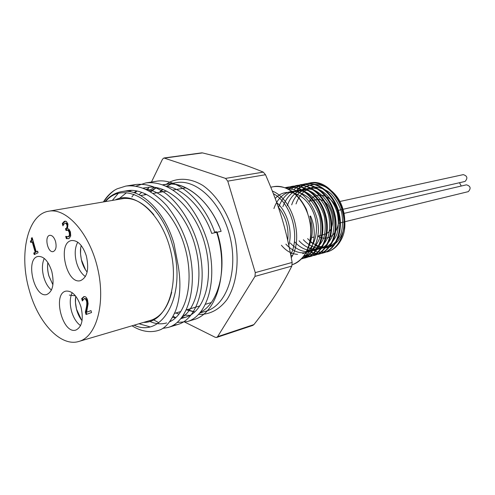 <?xml version="1.0" encoding="UTF-8"?>
<svg xmlns="http://www.w3.org/2000/svg" width="495" height="495" viewBox="0 0 495 495"><rect width="100%" height="100%" fill="white"/><g stroke="black" fill="none" stroke-linecap="round" stroke-linejoin="round"><path stroke-width="0.74" d="M309.647 244.27C313.019 235.793 313.1 226.45 309.882 216.235L310.563 216.024L309.889 216.247M285.244 187.692L286.685 187.358C300.218 184.604 316.02 198.161 320.661 216.977C325.469 235.756 317.932 254.647 305.279 257.907L303.15 258.359M286.333 188.106L291.233 186.504C304.759 183.75 320.531 197.227 325.141 215.944C329.924 234.618 322.369 253.428 309.721 256.682L305.297 257.32M288.041 188.861L295.738 185.65C309.251 182.909 324.986 196.298 329.577 214.917C334.329 233.498 326.762 252.215 314.121 255.482L307.346 256.008M305.316 255.686L304.474 255.488M290.924 189.189L295.329 186.398L300.193 184.821C313.694 182.067 329.404 195.383 333.964 213.902C338.691 232.384 331.112 251.021 318.471 254.281L309.282 254.411M307.704 253.978L305.885 253.322M293.665 189.839C296.839 186.739 300.484 184.79 304.604 183.985C318.099 181.244 333.772 194.479 338.308 212.899C343.01 231.283 335.412 249.839 322.777 253.1C318.959 254.121 315.074 253.923 311.114 252.512M309.394 251.813L307.271 250.724M296.338 190.835C299.834 186.702 304.041 184.146 308.967 183.162C322.455 180.428 338.091 193.582 342.602 211.91C347.273 230.194 339.675 248.663 327.04 251.93L318.031 252.116L312.883 250.21M310.959 249.121L308.62 247.5M299.753 192.654C311.207 176.338 336.687 185.532 343.134 209.806C350.138 234.048 332.535 255.451 315.482 245.415M312.97 243.825L310.551 241.838M307.624 238.64C314.22 245.811 322.567 248.651 330.103 246.12C334.837 243.478 338.506 239.19 341.104 233.269C342.837 226.648 342.998 219.607 341.587 212.145C339.254 204.887 335.697 198.699 330.914 193.57C325.654 189.443 320.154 187.265 314.412 187.023C306.034 188.149 299.289 194.473 296.029 203.946M303.361 239.722C309.969 246.937 318.316 249.783 325.858 247.259C330.598 244.617 334.261 240.31 336.854 234.358C338.58 227.706 338.735 220.634 337.318 213.128C334.057 202.121 327.065 193.242 318.57 189.282C307.03 185.186 295.831 191.986 291.691 204.856M299.06 240.805C305.675 248.057 314.028 250.946 321.577 248.416C326.31 245.755 329.973 241.436 332.56 235.459C334.28 228.783 334.428 221.673 332.999 214.125C329.719 203.068 322.715 194.133 314.207 190.142C302.649 186.033 291.444 192.827 287.317 205.772M294.717 241.906C301.337 249.208 309.703 252.11 317.246 249.573C321.979 246.912 325.642 242.581 328.222 236.573C329.936 229.859 330.072 222.713 328.631 215.133C325.345 204.014 318.316 195.03 309.79 191.021C304.004 189.325 298.528 189.659 293.368 192.029C288.709 195.5 285.213 200.395 282.892 206.693M290.324 243.02C296.957 250.359 305.322 253.285 312.871 250.755C317.604 248.082 321.261 243.732 323.835 237.699C325.543 230.961 325.673 223.777 324.225 216.154C320.915 204.973 313.873 195.94 305.335 191.899C299.537 190.191 294.055 190.526 288.894 192.901C284.235 196.385 280.739 201.298 278.419 207.634M285.893 244.14C292.526 251.522 300.904 254.486 308.453 251.936C313.18 249.257 316.837 244.895 319.405 238.838C321.107 232.062 321.23 224.848 319.764 217.187C317.375 209.738 313.762 203.377 308.923 198.093C303.608 193.842 298.07 191.584 292.298 191.317C283.882 192.437 277.138 198.885 273.914 208.574M281.408 245.273C286.209 251.002 291.592 254.028 297.545 254.343M302.723 253.613C315.488 249.833 320.878 227.483 312.277 210.016C303.942 192.394 285.219 186.937 275.232 198.483M290.862 255.34L292.372 255.519M310.563 216.024C318.211 233.331 313.187 253.551 302.018 258.489M318.031 252.122L327.282 251.862C333.228 250.154 337.893 246.046 341.284 239.543C353.758 216.723 331.805 177.092 309.691 183.032C304.623 184.041 300.317 186.708 296.777 191.033M307.488 250.253L309.653 251.417M311.404 252.165C315.507 253.706 319.535 253.954 323.489 252.908C336.124 249.641 343.716 231.103 339.025 212.732C334.49 194.325 318.823 181.108 305.328 183.849L302.804 184.499M318.823 254.183L319.188 254.083C331.823 250.829 339.409 232.204 334.688 213.735C330.134 195.234 314.43 181.931 300.929 184.678L300.477 184.765M314.572 255.352L314.845 255.278C327.486 252.017 335.059 233.306 330.307 214.75C325.729 196.15 309.988 182.76 296.48 185.52L288.486 188.923M305.65 257.122L310.458 256.49C323.099 253.217 330.654 234.438 325.883 215.771C321.267 197.072 305.508 183.614 291.982 186.361L286.593 188.211M303.528 258.198L306.021 257.703C318.669 254.449 326.211 235.564 321.404 216.804C316.775 198.006 300.972 184.462 287.44 187.221L285.355 187.729M317.258 239.271L315.049 246.473C311.8 252.926 307.327 257.066 301.616 258.904C307.333 257.245 311.794 253.143 314.981 246.609M301.771 258.743C311.51 254.9 317.035 245.891 318.353 231.728C319.467 210.814 303.831 188.688 288.139 188.911M303.658 256.583L307.853 253.861M148.228 321.032L150.27 320.531C160.64 317.221 167.793 307.772 171.722 292.199M153.815 214.731C143.457 202.455 132.883 197.103 122.11 198.674L120.056 199.126M115.292 199.931C134.392 189.876 162.428 214.422 170.837 251.596C179.592 288.69 165.169 323.049 143.587 322.394M201.694 152.862L202.523 152.912C228.325 159.235 243.119 163.796 263.297 172.118L265.506 174.723C279.539 206.96 285.974 228.059 292.143 262.449L291.821 266.087C280.733 288.17 271.446 302.253 253.916 324.59L252.766 325.425M184.944 322.189L215.276 337.305L216.662 337.448L217.602 336.662L254.987 276.396L255.278 272.615L227.768 181.133L225.534 178.404L163.944 157.985L162.508 159.192L151.21 182.556M324.64 234.296L323.792 234.556L324.64 234.296C340.046 229.915 331.18 195.544 315.767 199.813C331.18 195.544 340.046 229.915 324.64 234.296M149.589 326.737L138.971 323.755M118.113 199.454L126.473 192.741M128.849 191.528L131.416 190.495M145.815 189.208C165.144 191.237 188.397 217.973 195.488 247.488C203.631 278.592 196.67 308.626 181.733 317.512M171.264 320.927L170.156 320.964M139.039 194.69L141.749 192.351M146.229 189.399L147.931 188.539M166.277 186.163C182.94 188.31 203.216 208.556 211.724 233.417L221.135 231.314C210.424 201.106 184.975 180.1 165.398 184.418L162.805 184.746M165.41 184.542C183.837 180.743 207.325 198.34 219.075 226.264M143.463 188.218L146.235 187.63C167.533 182.989 195.568 209.416 204.645 243.237C214.465 278.351 204.633 311.813 185.804 317.159L181.312 318.05M175.465 317.852L172.557 317.227M150.276 191.534L156.074 187.648M166.648 322.938C161.141 324.485 155.56 323.996 149.911 321.478M133.91 192.629L136.558 190.996M123.861 191.373L126.318 190.866C147.009 186.405 174.382 211.761 184.307 245.291C194.863 279.663 186.986 314.474 169.494 321.849M104.928 201.688C109.599 196.107 115.143 192.759 121.56 191.639C140.456 187.822 164.538 210.561 173.974 243.664L178.243 265.84C181.121 283.443 180.23 298.435 175.583 310.817C171.27 320.704 166.314 326.966 160.726 329.596L158.264 330.487L160.726 329.596M136.905 191.058L135.048 193.007M133.922 194.312L131.843 197.029M153.766 319.937L158.759 322.69M172.842 325.444L177.785 324.497C197.92 318.898 208.531 282.936 198.074 244.901C192.431 224.909 180.675 205.382 166.685 194.139C156.296 186.615 146.025 183.397 135.853 184.499L130.884 185.712M118.113 193.576L112.316 200.438M135.853 184.499L125.786 186.089L117.043 188.855L114.506 190.241C110.212 193.038 106.512 196.936 103.406 201.948M132.023 325.797C140.945 331.372 149.694 332.937 158.264 330.487M125.786 186.089C139.466 184.456 153.11 190.965 166.716 205.598C176.449 217.744 183.596 231.604 188.162 247.184C198.743 285.609 188.267 321.868 168.22 327.436L162.663 328.414M128.471 191.478L129.554 190.526M136.02 186.157L145.728 182.94C159.44 181.3 173.058 187.636 186.59 201.948C196.249 213.821 203.315 227.397 207.782 242.661C218.116 280.312 207.386 315.989 187.172 321.62L177.074 322.48M171.022 321.069L170.274 320.803M155.424 181.442C176.127 176.888 203.241 199.553 214.657 232.106L216.463 231.703C229.476 270.765 217.051 313.836 193.496 319.683L190.154 320.482M134.102 325.19C163.158 339.118 187.661 293.052 172.26 244.19C160.003 200.252 123.527 179.549 105.54 201.583M114.506 190.241C110.397 193.211 106.796 197.097 103.696 201.898M156.302 187.685L150.765 191.819M175.88 312.988L178.955 314.102M183.416 315.136L189.944 315.389M200.45 312.246C219.607 302.847 228.115 265.475 217.107 232.211M154.353 187.419L148.915 190.761M145.375 193.805L144.28 194.919M148.908 187.32L147.584 190.061M173.083 316.274L175.744 317.598M85.363 312.178L86.371 307.414C86.922 304.474 86.947 302.284 86.433 300.842L85.394 298.924L84.261 298.621L82.343 300.935L81.669 298.584L83.94 296.623C85.555 296.338 86.78 297.545 87.615 300.261L88.11 303.757L86.606 312.203L91.006 310.613L91.556 312.537L86.037 314.523L85.363 312.178L86.093 311.98L86.749 314.269M91.024 310.668L86.606 312.203M81.669 298.584L82.399 298.398L82.838 299.939M84.299 296.567L82.399 298.398M84.41 298.596L86.124 298.739L87.163 300.651C87.677 302.092 87.652 304.283 87.095 307.216L86.093 311.98M30.387 241.108C31.451 240.7 31.779 239.704 31.377 238.114L32.181 237.705L36.203 251.819L37.595 251.144L38.053 252.747L34.223 254.591L33.771 252.995L35.188 252.308L32.206 241.826L30.795 242.531L30.387 241.108L31.117 240.966L31.463 242.197M37.651 251.324L36.203 251.819M32.237 237.909L32.101 237.977C32.509 239.561 32.181 240.558 31.117 240.966M31.377 238.114L32.101 237.977M32.206 241.826L32.93 241.684L35.912 252.159L34.495 252.846L34.898 254.263M35.188 252.308L35.912 252.159M33.771 252.995L34.495 252.846M62.29 223.517L64.239 221.37L66.324 221.383L67.97 224.031L67.475 228.678L68.947 229.166L70.432 231.914L70.729 236.01L69.028 238.559L66.38 238.683L65.711 236.363L68.409 236.69L69.455 235.131L69.201 232.334L67.994 230.2L66.033 230.503L65.507 228.678L65.891 228.486C66.986 227.917 67.308 226.704 66.856 224.854L65.885 223.294L65.136 223.165L63.608 224.464L62.958 225.838L62.29 223.517L63.032 223.387L63.434 224.786M65.136 223.165L66.627 223.158L67.598 224.718C68.044 226.568 67.722 227.774 66.633 228.35L66.25 228.542L66.714 230.175M65.507 228.678L66.25 228.542M67.122 230.051L68.731 230.064L69.937 232.192L70.197 234.989L69.145 236.542L67.951 236.839M69.455 235.131L70.197 234.989M66.584 236.69L67.116 238.541L68.613 238.726M66.38 238.683L67.116 238.541M65.346 221.079L63.032 223.387M77.765 242.179C74.813 247.599 74.423 254.455 76.589 262.752L76.589 262.752C78.538 269.187 81.471 273.791 85.4 276.569M85.536 269.886L81.353 259.658L80.518 253.774L80.722 248.168M44.259 258.433C41.995 263.519 41.834 269.769 43.783 277.181L43.783 277.181C45.509 282.998 48.071 287.298 51.455 290.076M52.928 284.786L48.943 276.006C47.638 271.297 47.279 266.817 47.879 262.579M72.165 292.675C69.814 297.73 69.628 303.998 71.608 311.473C73.594 318.05 76.583 322.759 80.58 325.617M81.458 319.937L76.521 309.165L75.475 302.544L75.648 297.186M55.545 241.48C54.134 237.26 52.223 235.205 49.797 235.317C44.092 236.028 47.644 253.131 53.175 251.602C55.941 250.346 56.733 246.974 55.545 241.48M29.366 290.546C18.618 254.554 27.392 214.236 48.832 211.198C66.658 207.69 89.731 233.566 97.688 268.5C105.868 303.385 96.488 336.761 78.928 341.432C60.718 347.205 38.103 322.684 29.366 290.546M69.38 295.094L75.475 295.837M80.951 306.807C77.189 295.837 72.19 290.608 65.94 291.116C52.154 293.64 62.605 334.651 75.89 330.06C82.04 326.972 83.723 319.219 80.951 306.807M51.765 271.291C48.337 261.075 43.777 256.125 38.084 256.441C24.954 258.359 34.068 298.448 46.74 294.531C52.841 291.592 54.512 283.845 51.765 271.291M86.353 255.952C82.733 245.316 77.808 240.174 71.571 240.539C57.024 242.606 66.417 284.86 80.481 280.646C87.287 277.466 89.249 269.237 86.353 255.952M317.846 236.344C321.447 238.287 325.005 238.677 328.525 237.52C338.178 234.407 341.921 217.819 335.406 205.889C329.095 193.799 315.525 191.596 309.406 201.143M459.509 182.742L461.247 186.033M339.904 201.484L463.246 174.636C467.348 175.911 467.954 178.181 465.059 181.455L337.386 210.585M343.963 213.394L466.426 184.827C470.59 186.077 471.215 188.347 468.301 191.639L338.531 223.282M292.205 264.701L292.656 264.559C306.374 260.234 314.294 239.32 309.208 218.889C304.289 198.415 287.713 183.843 273.648 186.665C287.088 185.291 298.021 192.858 306.442 209.366L310.582 223.387C311.423 230.379 311.089 237.439 309.567 244.561C306.195 254.647 300.564 261.31 292.687 264.547L292.446 264.627M202.523 152.912L164.662 158.06M287.744 240.353C289.024 227.725 285.869 216.624 278.289 207.059M276.748 202.641C287.304 211.668 292.842 231.134 288.82 245.186M272.392 191.095C292.805 199.027 304.017 238.262 291.289 257.647M290.72 254.597C300.564 236.028 291.066 202.789 273.426 193.731M186.535 309.851L194.659 312.029M199.794 313.038L206.081 311.138C226.37 305.489 238.274 272.04 230.255 237.866C222.472 203.643 197.097 178.806 176.387 182.63L165.398 184.418M170.855 184.159L166.574 186.299M166.221 184.282L170.441 181.758C180.298 177.538 191.645 178.695 202.795 185.421C217.503 195.63 229.872 215.851 235.1 238.912C239.617 262.109 236.363 285.108 226.914 299.679C219.075 309.858 209.62 314.764 198.538 314.412M162.478 189.313L159.39 192.363M225.534 178.404L263.297 172.118M265.506 174.723L227.768 181.133M255.278 272.615L292.143 262.449M291.821 266.087L254.987 276.396M217.602 336.662L253.916 324.59M83.649 296.722L84.224 296.573M85.394 298.924L86.124 298.739M86.433 300.842L87.163 300.651M86.371 307.414L87.095 307.216M65.885 223.294L66.627 223.158M66.856 224.854L67.598 224.718M65.891 228.486L66.633 228.35M67.994 230.2L68.731 230.064M69.201 232.334L69.937 232.192M68.409 236.69L69.145 236.542M64.239 221.37L64.981 221.24M309.691 183.026L308.967 183.162M305.328 183.849L304.604 183.985M300.929 184.678L300.193 184.814M296.48 185.514L295.738 185.656M291.982 186.361L291.233 186.504M287.44 187.215L286.685 187.358M323.482 252.908L322.777 253.1M319.188 254.09L318.471 254.281M314.845 255.278L314.121 255.482M310.458 256.484L309.721 256.688M306.021 257.703L305.279 257.907M201.731 152.856L163.944 157.985M194.807 311.899L187.098 309.691M159.965 192.264L162.75 189.412M166.716 186.368L170.961 184.159M311.609 237.631L314.158 236.987L311.609 237.631M317.895 236.047L323.792 234.556L317.895 236.047M308.892 201.248L315.767 199.813L308.892 201.248M185.86 187.877L173.176 190.024M166.735 191.12L153.24 193.403M146.811 194.492L140.654 195.537M211.198 302.594L205.512 304.264M199.918 305.91L186.343 309.913M180.786 311.547L174.506 313.397M180.817 318.662L185.619 317.215M121.56 191.639L126.318 190.866M143.21 188.119L146.235 187.63M163.164 184.876L165.404 184.511M270.821 187.184L273.648 186.665M155.418 181.411L145.728 182.94M193.496 319.683L187.172 321.62M177.785 324.497L168.22 327.436M252.852 325.394L216.662 337.448M84.261 298.621L84.992 298.435M87.132 272.009C84.954 269.528 83.166 266.025 81.774 261.502C80.202 254.411 80.035 249.109 81.273 245.594M52.922 284.804L48.869 275.944C47.557 271.074 47.223 266.613 47.867 262.56M82.052 320.68C79.794 317.969 78.012 314.436 76.713 310.068C75.32 304.357 75.017 299.753 75.809 296.251M78.928 341.432L152.256 319.844M48.832 211.198L124.196 198.421"/></g></svg>
